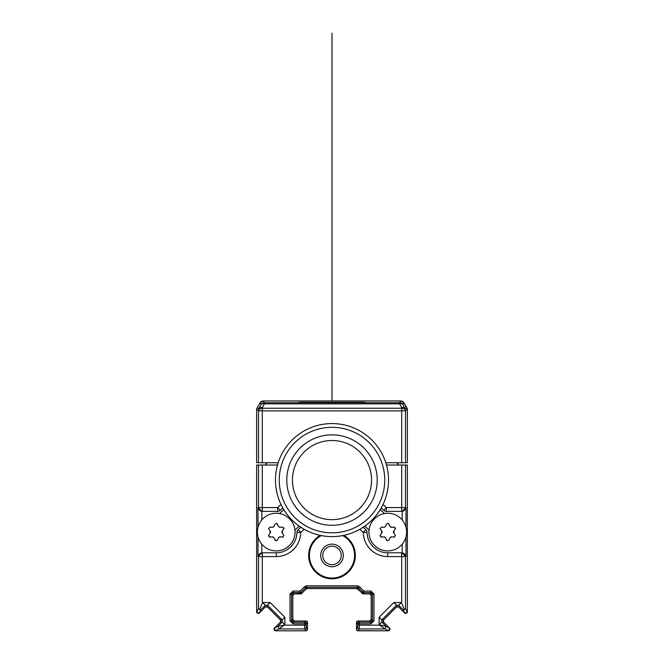 <?xml version="1.0" encoding="UTF-8"?>
<svg xmlns="http://www.w3.org/2000/svg" width="664" height="664" viewBox="0 0 664 664"><rect width="100%" height="100%" fill="white"/><g stroke="black" fill="none" stroke-linecap="round" stroke-linejoin="round"><path stroke-width="1" d="M256.644 446.299L256.644 408.783L260.072 402.841A3.768 3.768 0 0 1 263.334 400.956L400.666 400.956A3.768 3.768 0 0 1 403.928 402.841L400.666 400.956L387.336 400.956M385.792 462.75L407.356 462.75L407.356 409.796L403.928 402.841L407.356 408.783L407.356 446.299M407.356 566.516L407.356 612.017A1.511 1.511 0 0 1 407.356 612.083L407.356 465.007L397.943 465.007L397.943 462.75M407.356 558.681L407.356 498.788M397.163 606.606A1.511 1.511 0 0 0 396.549 606.971L383.535 619.993A1.511 1.511 0 0 0 383.161 620.608M356.576 629.787L357.996 630.8L388.647 630.8A1.511 1.511 0 0 1 388.573 630.8L357.996 630.8A1.511 1.511 0 0 1 356.493 629.289L356.493 622.508A1.511 1.511 0 0 1 357.996 621.006L356.493 622.508L357.78 623.803A1.511 1.511 -45 0 1 359.29 622.293L359.29 623.803L357.78 623.803L357.747 627.414L356.493 629.289L356.493 622.508M369.682 621.006L357.996 621.006L369.682 621.006A1.511 1.511 0 0 0 371.184 619.495L369.682 621.006L370.968 622.293L372.479 620.782L373.981 620.782L370.968 623.803L370.968 622.293L359.29 622.293L357.996 621.006M371.184 595.384L371.184 619.495L371.184 595.384A1.511 1.511 0 0 0 369.682 593.873L371.184 595.384L372.479 594.089L370.968 592.587L370.968 591.076L373.981 594.089L372.479 594.089L372.479 620.782L371.184 619.495M301.622 593.491L294.318 593.873L301.232 593.873L306.511 588.603L357.489 588.603L362.768 593.873L369.682 593.873L363.391 593.873L363.922 592.587A1.511 1.511 -157.5 0 1 362.859 592.147L363.922 591.076L363.922 592.587L370.968 592.587L369.682 593.873M292.816 595.384L292.816 619.495L291.521 620.782L291.521 594.089L290.019 594.089L293.031 591.076L293.031 592.587L291.521 594.089L292.816 595.384L294.318 593.873A1.511 1.511 0 0 0 292.816 595.384L292.816 619.495A1.511 1.511 0 0 0 294.318 621.006L306.004 621.006A1.511 1.511 0 0 1 307.507 622.508L307.507 629.289A1.511 1.511 0 0 1 306.004 630.8L275.427 630.8A1.511 1.511 0 0 1 275.352 630.8L274.282 628.227L280.44 622.068L280.44 619.935L280.44 622.068L282.217 622.068L282.217 619.935L284.873 617.271L284.873 624.733L282.217 622.068L277.934 626.351L284.449 625.156L304.71 625.156L304.71 623.803L293.031 623.803L290.019 620.782L291.521 620.782L293.031 622.293L293.031 623.803M280.839 620.608A1.511 1.511 0 0 0 280.465 619.993L267.451 606.971A1.511 1.511 0 0 0 266.837 606.606M266.438 462.75L266.438 465.007L277.527 465.007L256.644 465.007L256.644 612.092A1.511 1.511 0 0 1 256.644 612.017L256.644 566.516M256.644 558.681L256.644 498.788M280.208 510.342A3.768 3.768 0 0 1 277.635 511.355L277.635 507.586L280.208 510.342L282.806 507.918L280.208 510.342A3.768 3.768 0 0 1 277.635 511.355L262.288 511.355A3.768 3.768 -90 0 1 258.52 507.586L258.52 465.007L266.056 465.007L266.056 462.75M401.712 462.75L401.712 410.867L262.288 410.867L262.288 462.75L256.644 462.75L256.644 409.796L257.142 407.912L260.072 402.841L263.334 400.956L276.664 400.956M405.48 465.007L405.48 507.586A3.768 3.768 90 0 1 401.712 511.355L401.712 465.007L386.473 465.007L397.562 465.007L397.562 462.75M356.867 588.603L307.133 588.603L306.071 589.043L307.133 588.603L306.602 587.308L357.398 587.308L356.867 588.603L363.391 593.873M402.907 609.51L398.632 605.228L398.632 606.996L396.499 606.996L396.499 605.228L381.783 619.935L383.56 619.935L396.499 606.996L398.632 606.996L404.783 613.154L402.907 609.51L404.5 609.71L401.288 602.563L398.632 605.228L396.499 605.228L393.835 602.563L379.127 617.271L381.783 619.935L381.783 622.068L383.56 622.068L383.56 619.935L383.56 622.068L389.718 628.227L388.647 630.8L357.39 630.667M407.098 612.938L407.356 612.092L404.783 613.154L405.945 613.594M284.873 617.271L270.165 602.563L267.501 605.228L265.368 605.228L265.368 606.996L267.501 606.996L265.368 606.996L259.217 613.154L256.644 612.092L256.644 465.007M267.501 606.996L280.44 619.935L282.217 619.935L267.501 605.228L267.501 606.996M274.506 630.543L275.352 630.8L278.996 628.924L277.934 626.351L278.996 628.924L304.751 628.924L306.004 630.8L275.352 630.8L306.004 630.8L307.507 629.289L306.253 627.414A1.511 1.502 146.3 0 1 304.751 628.924L304.71 625.156L306.22 625.156L306.253 627.414M292.816 619.495L294.318 621.006L306.004 621.006L307.507 622.508L306.22 623.803L304.71 623.803L304.71 622.293A1.511 1.511 45 0 1 306.22 623.803L306.22 625.156M306.602 585.806L304.469 586.686L305.531 587.748L301.141 592.147A1.511 1.511 157.5 0 1 300.078 592.587L300.078 591.076L301.672 593.433L306.071 589.043L305.531 587.748L306.602 587.308L306.602 585.806L357.398 585.806L359.531 586.686L358.469 587.748L362.859 592.147L362.378 593.491M320.106 535.333A23.364 23.364 0 0 0 332 578.8A23.364 23.364 0 0 0 343.894 535.333M261.89 511.355L261.79 519.978M261.89 552.805L258.022 556.573L258.022 536.91M258.022 527.249L258.022 507.586L261.79 511.355M258.022 507.586L262.288 507.586L262.288 511.355M270.165 602.563L262.712 602.563L265.368 605.228L261.093 609.51L259.499 609.71L258.52 608.44L258.52 556.573A3.768 3.768 -90 0 1 262.288 552.805L276.232 552.805A20.725 20.725 0 0 0 296.957 532.37A3.768 3.768 0 0 1 298.153 529.673L300.8 527.208M262.288 552.805L262.288 556.573L276.232 556.573A24.493 24.493 0 0 0 300.726 532.428L296.957 532.37A3.768 3.768 0 0 1 298.153 529.673L300.726 532.428L304.129 529.25M259.499 609.71L262.712 602.563M278.996 628.924L284.873 624.733M402.11 511.355L405.978 507.586L405.978 527.249M405.978 536.91L405.978 556.573L401.712 552.805A3.768 3.768 90 0 1 405.48 556.573L405.48 608.44L404.5 609.71M359.871 529.25L363.274 532.428L365.847 529.673L363.2 527.208L365.847 529.673A3.768 3.768 0 0 1 367.043 532.37L363.274 532.428A24.493 24.493 0 0 0 387.768 556.573L401.712 556.573L401.712 552.805L387.768 552.805L387.768 556.573M381.194 507.918L383.792 510.342L381.194 507.918M401.712 511.355L386.365 511.355A3.768 3.768 0 0 1 383.792 510.342L386.365 507.586L386.365 511.355M390.158 629.389L389.718 628.227L386.066 626.351L381.783 622.068L379.127 624.733L386.066 626.351L385.004 628.924L379.551 625.156L357.78 625.156M386.066 626.351L385.004 628.924L388.647 630.8L389.494 630.543M385.004 628.924L359.249 628.924L359.29 623.803L370.968 623.803M367.043 532.37A20.725 20.725 0 0 0 387.768 552.805A20.725 20.725 0 0 1 367.043 532.37M342.773 535.566A22.609 22.609 0 0 1 332 578.045A22.609 22.609 0 0 1 321.227 535.566M343.305 555.444A11.305 11.305 0 0 0 332 544.14A11.305 11.305 0 0 0 320.695 555.444A11.305 11.305 0 0 0 332 566.741A11.305 11.305 0 0 0 343.305 555.444M322.737 555.444A9.263 9.263 0 0 0 332 564.699A9.263 9.263 0 0 0 341.263 555.444A9.263 9.263 0 0 0 332 546.181A9.263 9.263 0 0 0 322.737 555.444M262.288 462.75L278.208 462.75M256.644 409.796L258.503 410.294L258.52 410.867A3.768 2.631 -1.5 0 1 262.28 408.236L262.272 407.663A3.768 2.631 178.5 0 0 258.503 410.294A3.768 3.768 -75 0 1 259.01 408.41A3.768 2.449 28.7 0 1 262.272 407.663L264.355 403.853A3.768 2.449 -151.3 0 0 261.093 404.6A3.768 3.768 -30 0 1 264.355 402.716L263.334 400.956M406.858 407.912L404.99 408.41A3.768 3.768 75 0 1 405.496 410.294A3.768 2.631 -178.5 0 0 401.728 407.663L401.72 408.236A3.768 2.631 1.5 0 1 405.48 410.867L405.48 462.75M364.968 402.641L365.383 402.6A2.258 2.258 1 0 0 364.918 402.65M364.279 402.666A2.258 2.258 -179 0 1 365.383 402.384L298.617 402.6A2.258 2.258 -1 0 1 299.082 402.65M299.721 402.666A2.258 2.258 179 0 0 298.617 402.384L302.386 402.284L299.032 402.641M400.666 400.956L399.645 402.716A3.768 3.768 30 0 1 402.907 404.6L403.928 402.841M283.794 509.579L279.552 513.538M294.965 530.071L299.207 526.112M364.793 526.112L369.035 530.071M384.448 513.538L380.206 509.579M286.782 480.08A45.218 45.218 0 0 1 332 434.862A45.218 45.218 0 0 1 377.218 480.08A45.218 45.218 0 0 1 332 525.299A45.218 45.218 0 0 1 286.782 480.08M384.755 480.08A52.755 52.755 0 0 1 332 532.835A52.755 52.755 0 0 1 279.245 480.08A52.755 52.755 0 0 1 332 427.325A52.755 52.755 0 0 1 384.755 480.08M388.523 480.08A56.523 56.523 0 0 1 332 536.603A56.523 56.523 0 0 1 275.477 480.08A56.523 56.523 0 0 1 332 423.566A56.523 56.523 0 0 1 388.523 480.08M371.566 480.08A39.566 39.566 0 0 1 332 519.646A39.566 39.566 0 0 1 292.434 480.08A39.566 39.566 0 0 1 332 440.514A39.566 39.566 0 0 1 371.566 480.08M276.232 550.921A18.841 18.841 0 0 1 257.391 532.08A18.841 18.841 0 0 1 276.232 513.239A18.841 18.841 0 0 1 295.073 532.08A18.841 18.841 0 0 1 276.232 550.921M279.635 527.374A1.511 1.511 0 0 0 280.059 527.365L278.399 526.411L277.643 524.394L276.232 523.415A1.511 1.511 0 0 1 277.411 523.971M280.059 527.365L282.183 527.017L283.943 528.502L282.225 531.125L282.623 533.375L283.943 535.657L282.183 537.143L280.059 536.794L278.399 537.749L277.643 539.766L276.232 540.745A1.511 1.511 0 0 1 274.821 539.766L276.232 540.745M274.821 539.766L274.066 537.749L272.406 536.794L270.281 537.143L268.53 535.657L269.841 533.375L270.24 531.125L268.53 528.502L270.281 527.017L272.406 527.365L274.066 526.411L274.821 524.394L276.232 523.415M283.694 527.673A1.511 1.511 0 0 1 283.868 528.951M282.225 531.125A1.511 1.511 0 0 0 282.623 533.375M283.038 537.035A1.511 1.511 0 0 1 282.623 537.151M280.059 536.794A1.511 1.511 0 0 0 279.644 536.786M272.829 536.786A1.511 1.511 0 0 0 272.406 536.794M268.588 536.08A1.511 1.511 0 0 1 268.596 535.217M269.841 537.151A1.511 1.511 0 0 1 269.426 537.035M270.422 532.752A1.511 1.511 0 0 0 270.563 532.337M270.572 531.905A1.511 1.511 0 0 0 270.464 531.49M272.406 527.365A1.511 1.511 0 0 0 272.821 527.374M387.768 550.921A18.841 18.841 0 0 1 368.927 532.08A18.841 18.841 0 0 1 387.768 513.239A18.841 18.841 0 0 1 406.609 532.08A18.841 18.841 0 0 1 387.768 550.921M391.162 527.374A1.511 1.511 0 0 0 391.594 527.365L389.934 526.411L389.179 524.394L387.768 523.415A1.511 1.511 0 0 1 388.938 523.971M391.594 527.365L393.719 527.017L395.47 528.502L393.76 531.125L394.159 533.375L395.47 535.657L393.719 537.143L391.594 536.794L389.934 537.749L389.179 539.766L387.768 540.745A1.511 1.511 0 0 1 386.357 539.766L387.768 540.745M386.357 539.766L385.601 537.749L383.941 536.794L381.817 537.143L380.057 535.657L381.377 533.375L381.775 531.125L380.057 528.502L381.817 527.017L383.941 527.365L385.601 526.411L386.357 524.394L387.768 523.415M395.229 527.673A1.511 1.511 0 0 1 395.404 528.951M393.76 531.125A1.511 1.511 0 0 0 394.159 533.375M394.574 537.035A1.511 1.511 0 0 1 394.159 537.151M391.594 536.794A1.511 1.511 0 0 0 391.171 536.786M384.356 536.786A1.511 1.511 0 0 0 383.941 536.794M380.123 536.08A1.511 1.511 0 0 1 380.123 535.217M381.377 537.151A1.511 1.511 0 0 1 380.953 537.035M381.958 532.752A1.511 1.511 0 0 0 382.091 532.337M382.107 531.905A1.511 1.511 0 0 0 381.991 531.49M383.941 527.365A1.511 1.511 0 0 0 384.356 527.374M273.842 629.389L274.282 628.227L277.934 626.351M261.093 609.51L259.217 613.154L258.055 613.594M256.902 612.938L256.644 612.092L258.52 608.44M399.645 403.853L264.355 403.853L264.355 402.716L399.645 402.716L399.645 403.853L401.728 407.663A3.768 2.449 -28.7 0 1 404.99 408.41L402.907 404.6A3.768 2.449 151.3 0 0 399.645 403.853M332 400.956L332 33.2L332 400.956M401.712 602.987L401.712 556.573L405.978 556.573M401.288 602.563L393.835 602.563M379.127 617.271L379.127 624.733M373.981 594.089L373.981 620.782M359.531 586.686L363.922 591.076L370.968 591.076M304.469 586.686L300.078 591.076L293.031 591.076M290.019 620.782L290.019 594.089M258.022 556.573L262.288 556.573L262.288 602.987M261.79 544.173L261.79 552.805M262.288 465.007L262.288 507.586L277.635 507.586L281.005 504.449M276.232 556.573L276.232 552.805M306.004 621.006L304.71 622.293L293.031 622.293L294.318 621.006M300.609 593.873L300.078 592.587L293.031 592.587L294.318 593.873M402.21 552.805L402.21 544.173M402.21 519.978L402.21 511.355M382.995 504.449L386.365 507.586L405.978 507.586M407.356 612.092L405.48 608.44M357.996 630.8L359.249 628.924A1.511 1.502 -146.3 0 1 357.747 627.414M357.929 589.043L358.469 587.748L357.398 587.308L357.398 585.806M407.356 409.796L405.496 410.294L405.48 410.867L401.712 410.867L401.712 408.236L262.28 408.236L262.288 410.867L258.52 410.867L258.52 462.75M260.072 402.841L261.093 404.6L259.01 408.41L257.142 407.912M302.386 402.284L361.614 402.284M361.614 402.699L302.386 402.699"/></g></svg>
